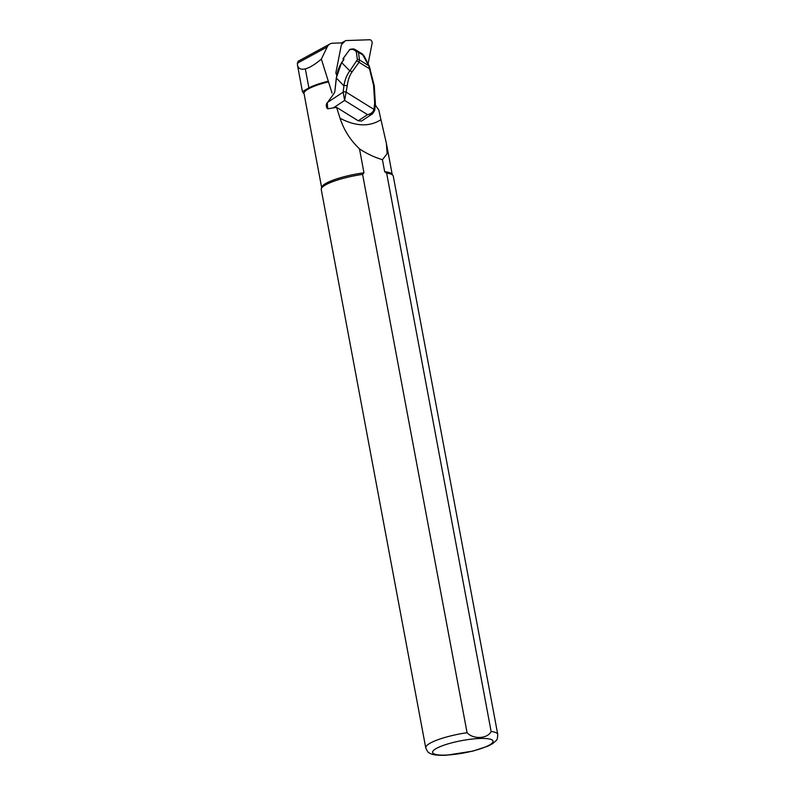 <?xml version="1.0" encoding="UTF-8"?>
<svg xmlns="http://www.w3.org/2000/svg" width="795" height="795" viewBox="0 0 795 795"><rect width="100%" height="100%" fill="white"/><g stroke="black" fill="none" stroke-linecap="round" stroke-linejoin="round"><path stroke-width="1.19" d="M467.072 732.702A36.62 7.443 169.4 0 0 425.752 747.876C427.362 751.424 428.555 753.113 429.33 752.944C431.307 754.286 434.915 755.638 446.204 755.25L472.856 751.116L487.981 746.137L492.751 743.583C497.282 739.43 497.322 740.861 497.75 734.401L393.267 176.093A36.62 7.443 169.4 0 0 392.959 175.417A36.62 7.443 169.4 0 0 386.648 173.181L491.131 731.499C487.564 738.853 473.224 739.559 467.072 732.702L362.59 174.383L363.971 172.793L359.489 148.864C350.297 140.119 343.838 129.923 340.081 118.276L336.573 107.355L358.217 120.79L361.516 121.059L372.477 113.824L367.529 114.649C370.967 113.973 373.103 112.224 373.938 109.402A2.345 1.352 6.7 0 1 374.674 110.535L375.419 104.215L374.266 85.741A2.345 0.716 -13.4 0 0 373.58 85.423L368.741 65.727A2.345 1.6 -26.9 0 1 369.297 66.253L374.266 85.741M340.081 118.266C355.812 126.504 369.437 126.991 380.954 119.707L378.788 109.949A29.296 18.563 -118.5 0 1 375.339 104.9M341.84 44.232L342.108 42.89L332.757 43.208A14.648 9.282 61.5 0 0 329.965 43.954A14.648 9.282 61.5 0 0 327.212 46.945L321.349 59.108L332.052 93.095M298.026 61.324L297.419 64.862C298.185 68.579 300.818 69.91 305.33 68.857C309.593 67.754 314.929 64.504 321.349 59.108M328.126 81.239A36.182 7.364 169.4 0 0 308.887 87.887L302.438 91.663L304.107 93.919M328.534 81.825A35.894 7.304 169.4 0 0 304.038 93.562L321.637 187.57M392.959 175.417L391.965 174.055A35.894 7.304 169.4 0 0 384.691 171.76L386.648 173.181M362.59 174.383A36.62 7.443 169.4 0 0 321.299 188.822A36.62 7.443 169.4 0 0 321.26 189.568L425.752 747.876M363.971 172.793A35.894 7.304 169.4 0 0 321.736 187.193L321.299 188.822M336.573 107.355L327.729 108.796L326.666 107.116M380.954 119.717L386.38 143.299L387.125 153.673L382.435 159.686L384.691 171.76M382.435 159.686C374.485 157.321 366.843 153.713 359.489 148.864M355.464 50.781A2.345 1.829 118.2 0 1 357.144 50.681A2.345 1.829 118.2 0 1 357.233 50.731L358.466 52.291L359.499 59.983L359.022 62.278L351.996 72.017C349.502 75.545 347.902 80.216 347.196 86.019L344.623 100.428L343.152 92.141L343.897 85.82C344.911 79.619 346.888 74.651 349.83 70.924L357.392 59.615L356.359 51.923L355.464 50.781L352.722 49.31L349.671 49.638L343.48 58.204L343.768 59.854L341.93 62.398C339.117 66.273 337.289 71.401 336.444 77.791L334.854 91.365A2.932 1.51 121.8 0 1 333.93 93.581L327.262 102.843L327.729 108.796M327.302 102.774L327.202 102.754C325.98 104.294 325.94 106.162 327.103 108.359L327.341 108.259M327.55 102.406L343.152 92.141A2.345 1.352 -173.3 0 1 346.451 92.329L373.938 109.402L374.684 103.082A2.345 1.352 6.7 0 1 375.419 104.215M357.392 59.615A2.345 2.037 172.3 0 1 359.499 59.983L368.741 65.727L362.192 53.812M350.287 49.24L349.333 49.787L350.297 49.24M369.297 66.253L364.09 55.978A2.345 1.6 -26.9 0 0 363.534 55.441L358.466 52.291A2.345 2.037 172.3 0 0 356.359 51.923M370.311 69.175A2.345 0.716 -13.4 0 0 369.625 68.857L359.022 62.278A2.345 1.739 -144.2 0 0 356.866 61.175M351.996 72.017A2.345 1.739 -144.2 0 0 349.83 70.924L341.602 62.547L336.285 77.98L343.897 85.82A2.345 1.352 -173.3 0 1 347.196 86.019M343.4 60.36L343.768 59.854M343.559 59.685A0.586 0.507 -32.2 0 1 343.927 58.9M349.303 50.145L343.092 58.601M343.271 59.148A0.586 0.507 -32.2 0 1 343.48 58.204L343.152 58.353A0.586 0.586 0 0 0 343.132 59.009L343.569 59.705L341.602 62.547M368.075 63.858L372.139 43.129A2.345 1.481 61.5 0 0 371.553 40.873A2.345 1.481 61.5 0 0 369.784 39.75L346.113 40.565A2.932 1.858 61.5 0 0 345.557 40.704A2.932 1.858 61.5 0 0 345.298 40.903L341.721 44.351A2.932 1.858 61.5 0 0 341.284 45.226L335.957 72.375A2.345 1.481 61.5 0 0 336.752 74.899M327.212 46.945L297.25 63.242M497.75 734.401A36.62 7.443 169.4 0 0 491.131 731.499M446.959 755.041A30.767 6.261 169.4 0 0 493.049 741.536A30.767 6.261 169.4 0 0 448.4 743.772A30.767 6.261 169.4 0 0 446.959 755.041M305.33 68.857L308.887 87.887M358.217 120.79L367.529 114.649L344.623 100.428L333.254 107.931M333.97 93.522L327.262 102.843M334.784 91.773L333.93 93.581M374.684 103.082L373.58 85.423M346.451 92.329L346.451 92.329A2.345 1.352 -173.4 0 0 343.152 92.141M362.351 53.901L354.401 49.211A2.345 1.829 118.2 0 1 354.491 49.26L357.054 50.642M353.04 48.942A2.345 0.696 83.9 0 0 352.722 49.31A2.345 1.829 118.2 0 1 354.401 49.211A2.345 2.345 0 0 0 353.04 48.942L350.386 49.23M373.938 109.402A2.345 1.352 6.7 0 1 374.684 110.535L372.477 113.824M336.285 77.98L334.854 91.365M345.298 40.903L341.602 42.91M386.44 143.627L392.193 174.363M297.966 61.354L329.965 43.954M297.419 64.862L302.438 91.663M364.09 55.978L362.321 53.891M341.502 42.91L345.557 40.704"/></g></svg>
